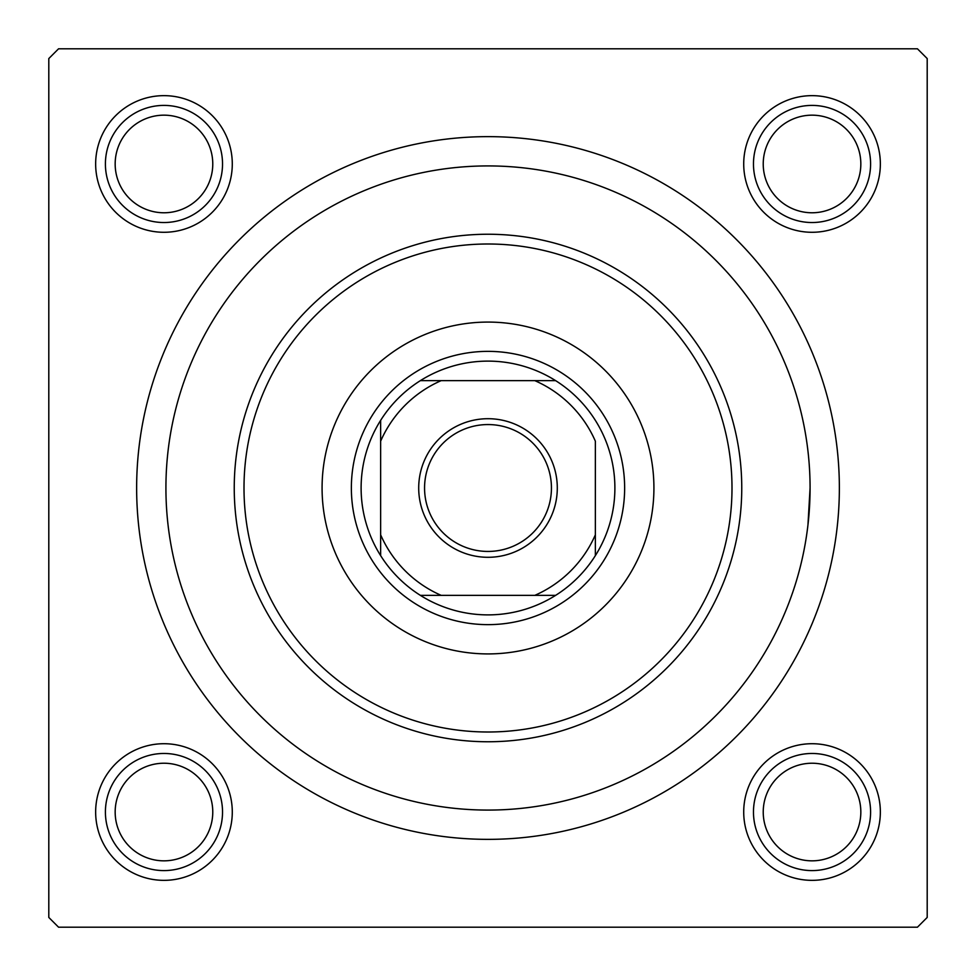 <?xml version="1.0" encoding="UTF-8"?>
<svg xmlns="http://www.w3.org/2000/svg" width="976" height="976" viewBox="0 0 976 976"><rect width="100%" height="100%" fill="white"/><g stroke="black" fill="none" stroke-linecap="round" stroke-linejoin="round"><path stroke-width="1.46" d="M743.712 163.968A68.32 68.32 0 0 1 812.032 95.648A68.32 68.32 0 0 1 880.352 163.968A68.32 68.32 0 0 1 812.032 232.288A68.32 68.32 0 0 1 743.712 163.968M743.712 812.032A68.32 68.32 0 0 1 812.032 743.712A68.32 68.32 0 0 1 880.352 812.032A68.32 68.32 0 0 1 812.032 880.352A68.32 68.32 0 0 1 743.712 812.032M95.648 812.032A68.32 68.32 0 0 1 163.968 743.712A68.32 68.32 0 0 1 232.288 812.032A68.32 68.32 0 0 1 163.968 880.352A68.32 68.32 0 0 1 95.648 812.032M95.648 163.968A68.32 68.32 0 0 1 163.968 95.648A68.32 68.32 0 0 1 232.288 163.968A68.32 68.32 0 0 1 163.968 232.288A68.32 68.32 0 0 1 95.648 163.968M136.64 488A351.36 351.36 0 0 1 488 136.64A351.36 351.36 0 0 1 839.36 488A351.36 351.36 0 0 1 488 839.36A351.36 351.36 0 0 1 136.64 488M917.44 48.8L58.56 48.8L48.8 58.56L48.8 917.44L58.56 927.2L917.44 927.2L927.2 917.44L927.2 58.56L917.44 48.8M807.945 525.064L810.08 488A322.08 322.08 0 0 0 488 165.92A322.08 322.08 0 0 0 165.92 488A322.08 322.08 0 0 0 488 810.08A322.08 322.08 0 0 0 810.08 488M653.92 488A165.92 165.92 0 0 0 488 322.08A165.92 165.92 0 0 0 322.08 488A165.92 165.92 0 0 0 488 653.92A165.92 165.92 0 0 0 653.92 488M244 488A244 244 0 0 0 488 732A244 244 0 0 0 732 488A244 244 0 0 0 488 244A244 244 0 0 0 244 488M741.76 488A253.76 253.76 0 0 1 488 741.76A253.76 253.76 0 0 1 234.24 488A253.76 253.76 0 0 1 488 234.24A253.76 253.76 0 0 1 741.76 488M763.232 812.032A48.8 48.8 0 0 0 812.032 860.832A48.8 48.8 0 0 0 860.832 812.032A48.8 48.8 0 0 0 812.032 763.232A48.8 48.8 0 0 0 763.232 812.032M870.592 812.032A58.56 58.56 0 0 1 812.032 870.592A58.56 58.56 0 0 1 753.472 812.032A58.56 58.56 0 0 1 812.032 753.472A58.56 58.56 0 0 1 870.592 812.032M115.168 812.032A48.8 48.8 0 0 0 163.968 860.832A48.8 48.8 0 0 0 212.768 812.032A48.8 48.8 0 0 0 163.968 763.232A48.8 48.8 0 0 0 115.168 812.032M222.528 812.032A58.56 58.56 0 0 1 163.968 870.592A58.56 58.56 0 0 1 105.408 812.032A58.56 58.56 0 0 1 163.968 753.472A58.56 58.56 0 0 1 222.528 812.032M860.832 163.968A48.8 48.8 0 0 0 812.032 115.168A48.8 48.8 0 0 0 763.232 163.968A48.8 48.8 0 0 0 812.032 212.768A48.8 48.8 0 0 0 860.832 163.968M753.472 163.968A58.56 58.56 0 0 1 812.032 105.408A58.56 58.56 0 0 1 870.592 163.968A58.56 58.56 0 0 1 812.032 222.528A58.56 58.56 0 0 1 753.472 163.968M212.768 163.968A48.8 48.8 0 0 0 163.968 115.168A48.8 48.8 0 0 0 115.168 163.968A48.8 48.8 0 0 0 163.968 212.768A48.8 48.8 0 0 0 212.768 163.968M105.408 163.968A58.56 58.56 0 0 1 163.968 105.408A58.56 58.56 0 0 1 222.528 163.968A58.56 58.56 0 0 1 163.968 222.528A58.56 58.56 0 0 1 105.408 163.968M488 418.704A69.296 69.296 0 0 1 557.296 488A69.296 69.296 0 0 1 488 557.296A69.296 69.296 0 0 1 418.704 488A69.296 69.296 0 0 1 488 418.704M488 551.44A63.44 63.44 0 0 0 551.44 488A63.44 63.44 0 0 0 488 424.56A63.44 63.44 0 0 0 424.56 488A63.44 63.44 0 0 0 488 551.44M488 361.12A126.88 126.88 0 0 0 420.375 380.64L441.189 380.64L420.375 380.64A126.88 126.88 0 0 0 380.64 555.625L380.64 534.811L380.64 555.625A126.88 126.88 0 0 0 555.625 595.36L534.811 595.36L555.625 595.36A126.88 126.88 0 0 0 595.36 555.625L595.36 441.189A117.12 117.12 0 0 0 534.811 380.64L441.189 380.64A117.12 117.12 0 0 0 380.64 441.189L380.64 534.811A117.12 117.12 0 0 0 441.189 595.36L534.811 595.36A117.12 117.12 0 0 0 595.36 534.811L595.36 555.625A126.88 126.88 0 0 0 555.625 380.64L534.811 380.64L555.625 380.64A126.88 126.88 0 0 0 488 361.12M488 624.64A136.64 136.64 0 0 1 351.36 488A136.64 136.64 0 0 1 488 351.36A136.64 136.64 0 0 1 624.64 488A136.64 136.64 0 0 1 488 624.64M420.375 595.36L441.189 595.36L420.375 595.36M380.64 420.375L380.64 441.189L380.64 420.375"/></g></svg>
